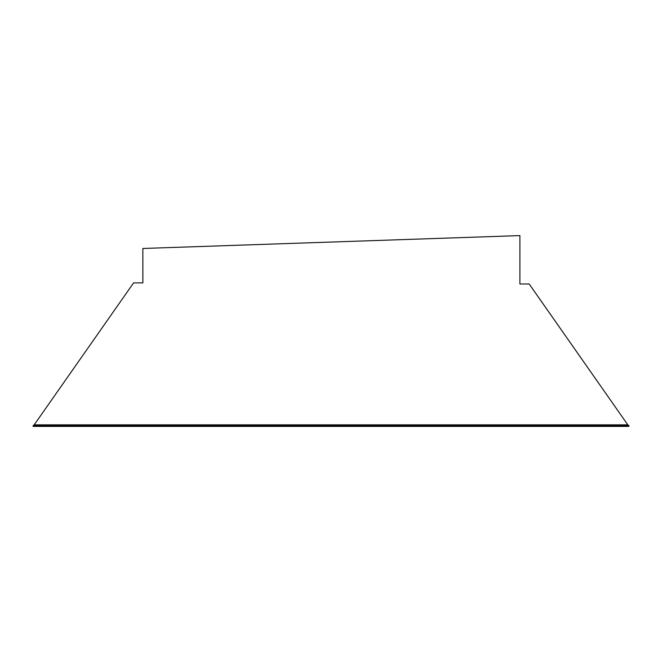 <?xml version="1.0" encoding="UTF-8"?>
<svg xmlns="http://www.w3.org/2000/svg" width="662" height="662" viewBox="0 0 662 662"><rect width="100%" height="100%" fill="white"/><g stroke="black" fill="none" stroke-linecap="round" stroke-linejoin="round"><path stroke-width="0.99" d="M33.1 425.625L628.9 425.625L628.9 426.402L33.1 426.402L33.1 425.625L34.184 424.847L627.816 424.847L628.9 425.625M627.816 424.847L529.186 283.99L519.902 283.99L519.902 235.598L142.843 248.473L142.876 282.881L133.6 282.881L34.184 424.847"/></g></svg>
